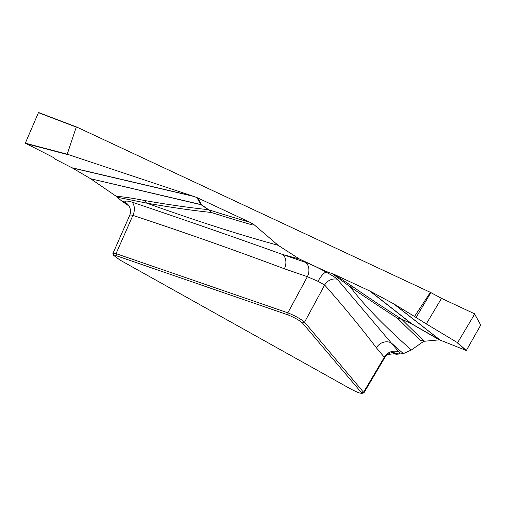 <?xml version="1.0" encoding="UTF-8"?>
<svg xmlns="http://www.w3.org/2000/svg" width="506" height="506" viewBox="0 0 506 506"><rect width="100%" height="100%" fill="white"/><g stroke="black" fill="none" stroke-linecap="round" stroke-linejoin="round"><path stroke-width="0.76" d="M67.222 154.203L193.697 196.404L72.39 167.986L55.097 159.099C55.04 158.542 53.592 157.549 50.764 156.126L25.325 143.173L67.222 154.203L76.273 127.095L76.88 127.114L430.378 292.348L441.517 298.35L474.565 313.796L480.7 325.061M113.04 253.285L116.057 253.626L287.844 312.822C295.162 315.82 300.735 318.932 304.568 322.164L363.959 392.757M116.348 255.745L114.198 255.764L120.004 260.059L350.93 389.101C357.932 392.738 361.461 393.953 361.531 392.757L302.398 322.904C299.185 320.203 294.429 317.547 288.142 314.941L116.348 255.745L116.057 253.626L132.895 215.379A11.296 8.336 107.8 0 0 132.098 202.134C183.741 219.585 233.829 237.004 282.373 254.398L305.39 262.329C311.494 264.511 318.445 267.807 326.25 272.215C332.006 275.334 335.687 277.68 337.287 279.249L399.057 352.151C400.708 354.314 398.722 354.421 393.099 352.486M361.436 393.377L361.531 392.757L363.706 392.017L384.332 357.185A11.296 10.626 139.7 0 1 399.057 352.151M354.149 287.655C368.191 297.345 384.022 307.838 401.644 319.134A11.296 9.576 -57.3 0 0 397.792 318.419C380.107 307.06 364.231 296.522 350.177 286.801L332.512 273.778L334.384 274.461L354.149 287.655A11.296 10.19 -55.4 0 0 350.177 286.801A1003.316 135.026 -152.4 0 0 411.359 349.988L403.396 353.618A1020.621 137.354 27.6 0 1 391.132 342.796A11.296 10.626 139.7 0 0 376.407 347.824C359.684 325.965 342.435 305.029 324.656 285.03A11.296 10.645 137.4 0 1 337.287 279.249M302.398 322.904L304.568 322.164L324.656 285.03L318.002 281.304A11.296 3.08 119.8 0 1 326.25 272.215A1020.621 137.354 27.6 0 1 325.655 271.273L332.512 273.778M480.687 325.042L474.647 314.099L457.601 342.72L466.336 350.5L480.656 325.213M466.336 350.5L440.056 340.07L393.466 303.682L370.259 291.247L412.105 324.042L440.056 340.07M439.334 339.88L411.789 323.966L401.834 319.318A979.401 131.807 -152.4 0 0 424.578 341.24L439.119 339.861M424.578 341.24L420.454 340.272A983.721 132.389 27.6 0 1 397.792 318.419A11.296 10.341 135.6 0 1 401.834 319.318A11.296 3.517 -64.9 0 0 401.644 319.134L411.606 323.789L369.753 290.994L334.384 274.461M411.359 349.988L424.186 340.987M392.903 352.499A1020.621 137.354 27.6 0 1 396.046 354.314L403.396 353.618M396.046 354.314L392.042 352.6M387.704 354.415L394.085 353.814M128.904 205.828A11.296 10.86 -34.1 0 0 124.678 202.147A1020.621 137.354 27.6 0 1 121.75 201.059L129.062 206.075M121.75 201.059L116.108 196.214C124.293 196.948 133.552 198.339 143.875 200.389A11.296 9.089 -80 0 1 146.55 203.089L117.316 197.251M143.875 200.389C166.986 204.481 188.46 207.574 208.289 209.661L201.116 204.747L90.625 178.744L116.108 196.214M90.625 178.744L200.743 204.506L196.916 197.568L193.697 196.404M72.39 167.986L90.251 178.504M394.218 352.53L392.498 352.537C389.304 352.941 386.704 354.668 384.705 357.704L376.407 347.824M128.967 205.923L124.678 202.147C124.729 200.724 127.202 200.724 132.098 202.134M196.916 197.568L197.789 197.928L201.628 204.892L208.801 209.813A11.296 7.445 124.4 0 0 208.289 209.661A11.296 9.753 -84 0 1 211.28 212.469C191.35 210.351 169.769 207.226 146.55 203.089A1003.316 135.026 -152.4 0 0 278.142 245.302L299.388 258.996A1020.621 137.354 27.6 0 1 282.373 254.398A11.296 8.355 109 0 1 284.372 268.775C234.348 250.008 183.855 232.21 132.895 215.379C130.39 214.721 129.327 214.968 129.707 216.119M249.768 222.229L251.684 223.222L252.146 224.86A983.721 132.389 27.6 0 1 211.28 212.469A11.296 8.88 107.6 0 0 208.801 209.813A979.401 131.807 -152.4 0 0 249.768 222.229L197.789 197.928M251.684 223.222L251.887 222.836L278.142 245.302M325.655 271.273L299.388 258.996M369.753 290.994L370.259 291.247M393.466 303.682L414.515 316.478L430.378 292.348M252.146 224.86L251.887 222.836M441.517 298.35L426.292 323.916L416.065 317.49L430.865 292.645M426.292 323.916L457.601 342.72M414.515 316.478L416.065 317.49M318.002 281.304L307.382 276.7A11.296 8.355 109 0 0 305.39 262.329M76.273 127.095L38.431 112.674L25.325 143.173M38.431 112.674L76.697 127.044M288.142 314.941L287.844 312.822L307.382 276.7L284.372 268.775M466.115 350.658L457.297 342.802M393.953 303.961L440.283 340.146M411.606 323.789A11.296 3.517 -64.9 0 1 411.789 323.966A11.296 3.555 -59.8 0 1 412.105 324.042A11.296 10.702 -51.9 0 0 411.606 323.789M67.684 154.596L25.389 143.464M72.004 167.777L192.641 196.037M201.116 204.747A11.296 7.445 124.4 0 1 201.628 204.892A11.296 10.968 151.1 0 0 200.743 204.506A11.296 8.241 -76.8 0 1 201.116 204.747M394.718 354.061L392.15 352.581M384.623 357.856L363.884 392.884M363.751 392.884L361.6 393.466M129.625 215.537L112.901 253.531M113.034 253.506L113.793 255.593M128.859 205.752L129.726 207.359C130.814 210.161 130.782 212.893 129.625 215.543M128.847 205.733L128.391 205.12M38.652 112.541L76.811 127.088"/></g></svg>
